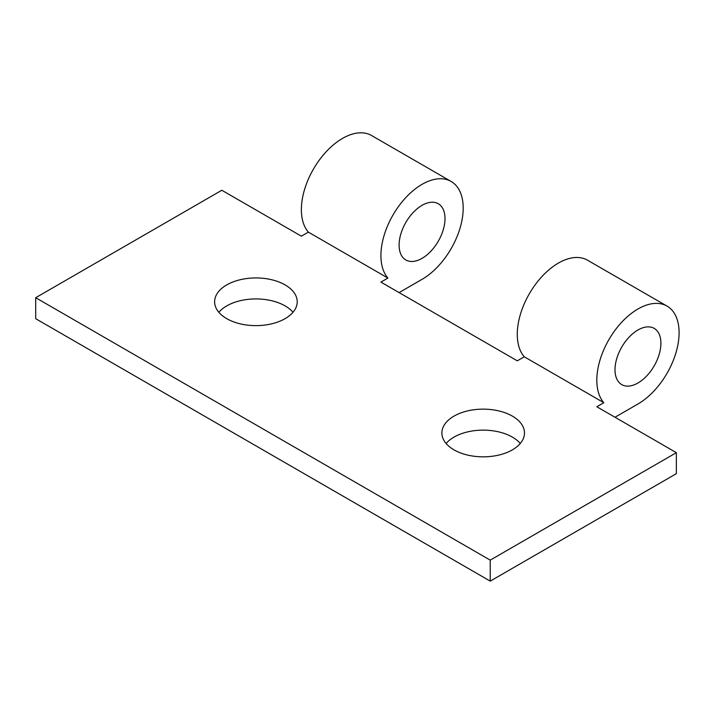 <?xml version="1.0" encoding="UTF-8"?>
<svg xmlns="http://www.w3.org/2000/svg" width="714" height="714" viewBox="0 0 714 714"><rect width="100%" height="100%" fill="white"/><g stroke="black" fill="none" stroke-linecap="round" stroke-linejoin="round"><path stroke-width="1.07" d="M226.713 318.64A41.296 23.848 0 0 0 271.722 323.808A41.296 23.848 0 0 0 297.22 301.781A41.296 23.848 0 0 0 285.127 284.922A41.296 23.848 0 0 0 240.118 279.754A41.296 23.848 0 0 0 214.619 301.781A41.296 23.848 0 0 0 226.713 318.64M293.008 312.277A41.296 23.848 0 0 0 285.127 305.913A41.296 23.848 0 0 0 218.841 312.277M615.004 417.244L637.959 403.99A58.173 33.585 120 0 0 675.962 352.734A58.173 33.585 120 0 0 667.046 306.11A58.173 33.585 120 0 0 611.809 334.911A58.173 33.585 120 0 0 603.821 402.705L524.272 356.786L517.275 360.82L380.919 282.101L387.916 278.058L308.377 232.13L301.37 236.173L221.831 190.254L35.7 297.711L490.232 560.133L676.363 452.676L596.824 406.748L603.821 402.705M35.7 297.711L35.7 318.703L490.232 581.125L676.363 473.668L676.363 452.676M399.099 292.597L422.054 279.344A58.173 33.585 120 0 0 460.057 228.078A58.173 33.585 120 0 0 451.141 181.463A58.173 33.585 120 0 0 395.913 210.264A58.173 33.585 120 0 0 387.916 278.058M520.274 443.483A41.296 23.848 0 0 0 512.393 437.12A41.296 23.848 0 0 0 446.107 443.483M453.979 449.847A41.296 23.848 0 0 0 498.988 455.023A41.296 23.848 0 0 0 524.487 432.987A41.296 23.848 0 0 0 512.393 416.128A41.296 23.848 0 0 0 467.384 410.961A41.296 23.848 0 0 0 441.886 432.987A41.296 23.848 0 0 0 453.979 449.847M451.141 181.463L371.592 135.535A58.173 33.585 120 0 0 316.364 164.336A58.173 33.585 120 0 0 308.377 232.13M490.232 581.125L490.232 560.133M524.272 356.786A58.173 33.585 -60 0 1 532.269 288.991A58.173 33.585 -60 0 1 587.497 260.191L667.046 306.11M422.054 258.352A32.46 18.742 120 0 0 443.26 229.738A32.46 18.742 120 0 0 438.28 203.731A32.46 18.742 120 0 0 422.054 205.337A32.46 18.742 120 0 0 400.849 233.942A32.46 18.742 120 0 0 405.82 259.958A32.46 18.742 120 0 0 422.054 258.352M637.959 382.999A32.46 18.742 120 0 0 659.165 354.394A32.46 18.742 120 0 0 654.185 328.378A32.46 18.742 120 0 0 637.959 329.993A32.46 18.742 120 0 0 616.744 358.598A32.46 18.742 120 0 0 621.724 384.605A32.46 18.742 120 0 0 637.959 382.999"/></g></svg>
